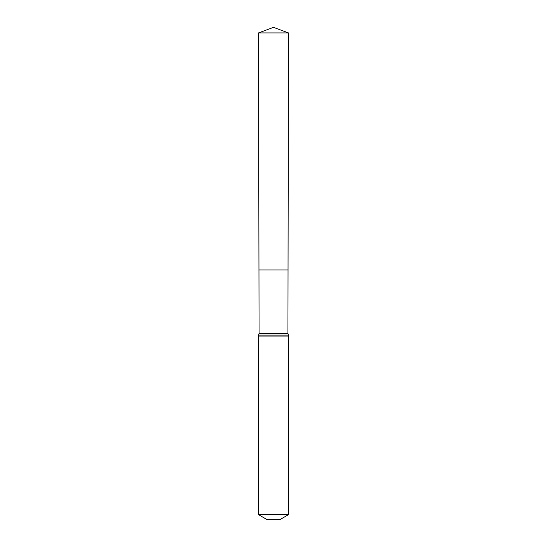 <?xml version="1.0" encoding="UTF-8"?>
<svg xmlns="http://www.w3.org/2000/svg" width="547" height="547" viewBox="0 0 547 547"><rect width="100%" height="100%" fill="white"/><g stroke="black" fill="none" stroke-linecap="round" stroke-linejoin="round"><path stroke-width="0.82" d="M287.934 333.314L288.043 269.945L258.957 269.945L258.526 32.923L288.474 32.923L288.043 269.945L258.957 269.945L259.066 333.314L287.934 333.314L288.727 336.938L288.727 514.522L279.845 519.65L267.155 519.65L258.273 514.522L288.727 514.522M273.5 269.945L288.043 269.945L288.474 32.923L273.5 27.35L258.526 32.923M258.273 514.522L258.273 336.938L288.727 336.938M258.273 336.938L258.669 335.133L288.331 335.133M258.669 335.133L259.066 333.314M273.5 27.35L288.474 32.923"/></g></svg>
